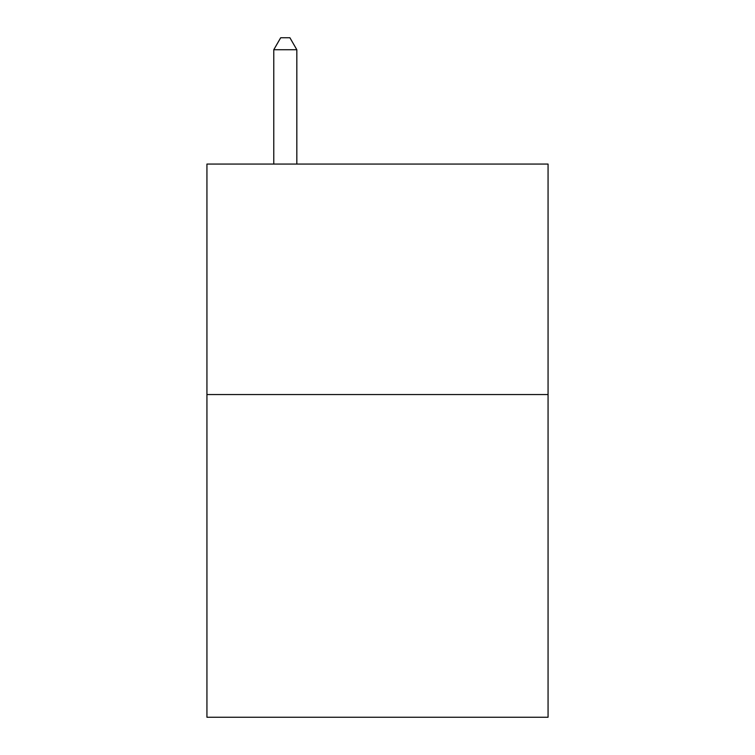 <?xml version="1.0" encoding="UTF-8"?>
<svg xmlns="http://www.w3.org/2000/svg" width="755" height="755" viewBox="0 0 755 755"><rect width="100%" height="100%" fill="white"/><g stroke="black" fill="none" stroke-linecap="round" stroke-linejoin="round"><path stroke-width="1.13" d="M548.064 394.554L548.064 717.25L206.936 717.25L206.936 164.061L548.064 164.061L548.064 394.554L206.936 394.554M296.828 164.061L296.828 49.736L273.772 49.736L273.772 164.061M273.772 49.736L280.69 37.75L289.911 37.75L296.828 49.736"/></g></svg>
